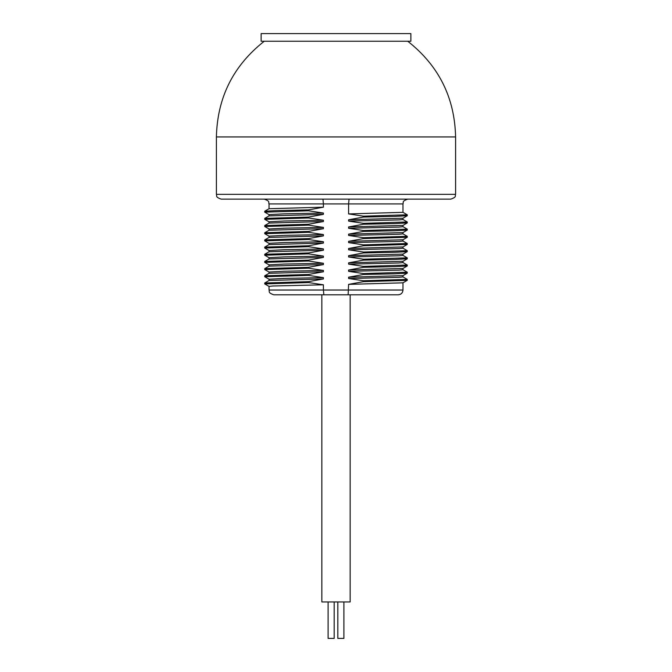 <?xml version="1.0" encoding="UTF-8"?>
<svg xmlns="http://www.w3.org/2000/svg" width="672" height="672" viewBox="0 0 672 672"><rect width="100%" height="100%" fill="white"/><g stroke="black" fill="none" stroke-linecap="round" stroke-linejoin="round"><path stroke-width="1.01" d="M261.131 41.252L410.869 41.252L410.869 33.6L261.131 33.6L261.131 41.252M407.761 199.13C401.218 201.407 403.897 202.499 402.973 203.91L348.6 203.91L348.6 213.914L363.46 216.166L363.46 217.064L348.6 219.786L348.6 221.096L363.46 223.348L363.46 224.238L348.6 226.96L348.6 228.27L363.46 230.521L363.46 231.42L348.6 234.142L348.6 235.444L363.46 237.695L363.46 238.594L348.6 241.315L348.6 242.626L363.46 244.868L363.46 245.767L348.6 248.489L348.6 249.799L363.46 252.05L363.46 252.949L348.6 255.671L348.6 256.973L363.46 259.224L363.46 260.123L348.6 262.844L348.6 264.146L363.46 266.398L363.46 267.296L348.6 270.018L348.6 271.328L363.46 273.58L363.46 274.47L348.6 277.192L348.6 278.502L363.46 280.753L363.46 281.652L348.6 284.374L348.138 294.806L398.194 294.806C401.1 294.529 402.696 292.933 402.973 290.027L402.973 282.794M348.138 294.806L273.806 294.806C267.263 292.53 269.942 291.438 269.027 290.027L323.4 290.027L323.862 294.806M269.027 290.027L269.027 286.381L272.975 285.986L323.4 284.802L323.4 290.027L402.973 290.027M348.6 284.374L402.956 282.828L407.257 280.342L407.249 279.376M323.4 284.802L308.54 282.551L308.54 281.66L323.4 278.939L269.052 280.476L264.743 282.971L308.54 281.66M269.027 280.51L269.027 279.208L284.374 278.418L323.4 277.628L323.4 278.939M323.4 277.628L308.54 275.377L308.54 274.478L323.4 271.757L269.044 273.302L264.743 275.789L308.54 274.478M269.027 273.336L269.027 272.026L284.374 271.244L323.4 270.455L323.4 271.757M323.4 270.455L308.54 268.204L308.54 267.305L323.4 264.583L269.044 266.129L264.743 268.615L308.54 267.305M269.027 266.162L269.027 264.852L284.374 264.062L323.4 263.273L323.4 264.583M323.4 263.273L308.54 261.022L308.54 260.131L323.4 257.41L269.044 258.955L264.743 261.442L308.54 260.131M269.027 258.98L269.027 257.678L284.374 256.889L323.4 256.099L323.4 257.41M323.4 256.099L308.54 253.848L308.54 252.949L323.4 250.228L269.052 251.773L264.743 254.26L308.54 252.949M269.027 251.807L269.027 250.505L284.374 249.715L323.4 248.926L323.4 250.228M323.4 248.926L308.54 246.674L308.54 245.776L323.4 243.054L269.044 244.6L264.743 247.086L308.54 245.776M269.027 244.633L269.027 243.323L284.374 242.533L323.4 241.744L323.4 243.054M323.4 241.744L308.54 239.501L308.54 238.602L323.4 235.88L269.044 237.426L264.743 239.912L308.54 238.602M269.027 237.46L269.027 236.149L284.374 235.36L323.4 234.57L323.4 235.88M323.4 234.57L308.54 232.319L308.54 231.42L323.4 228.698L269.052 230.244L264.743 232.739L308.54 231.42M269.027 230.278L269.027 228.976L284.374 228.186L323.4 227.396L323.4 228.698M323.4 227.396L308.54 225.145L308.54 224.246L323.4 221.525L269.044 223.07L264.743 225.557L308.54 224.246M269.027 223.104L269.027 221.794L284.374 221.004L323.4 220.223L323.4 221.525M323.4 220.223L308.54 217.972L308.54 217.073L323.4 214.351L269.044 215.897L264.743 218.383L308.54 217.073M269.027 215.93L269.027 214.62L284.374 213.83L323.4 213.041L323.4 214.351M323.4 213.041L308.54 210.79L308.54 209.899L323.4 207.178L269.044 208.723M349.045 199.13L348.6 203.91L323.4 203.91L323.4 207.178M264.751 283.928L308.54 282.551M264.718 283.895L264.743 282.971M264.751 276.755L308.54 275.377M269.052 279.241L264.743 276.746L264.743 275.789M264.751 269.581L308.54 268.204M264.751 262.399L308.54 261.022M264.751 255.226L308.54 253.848M264.718 255.192L264.743 254.26M264.751 248.052L308.54 246.674M264.718 248.018L264.743 247.086M264.751 240.87L308.54 239.501M264.718 240.836L264.743 239.912M264.751 233.696L308.54 232.319M264.718 233.663L264.743 232.739M264.751 226.523L308.54 225.145M269.052 229.009L264.743 226.514L264.743 225.557M264.751 219.349L308.54 217.972M264.751 212.167L308.54 210.79M264.718 212.134L264.743 211.21L277.225 210.554L308.54 209.899M269.027 208.748L269.027 203.91L323.4 203.91L322.955 199.13M336 199.13L450.82 199.13C457.355 196.854 454.684 195.762 455.599 194.342L216.401 194.342C217.316 195.762 214.645 196.854 221.18 199.13L336 199.13M402.973 203.91L402.973 212.344L348.6 213.914M363.46 216.166L407.249 214.788M363.46 217.064L394.775 216.409L407.257 215.754L407.282 214.83M348.6 219.786L402.956 218.24L407.257 215.754M402.973 218.207L402.973 219.517L399.025 219.912L348.6 221.096M363.46 223.348L407.249 221.97M363.46 224.238L394.775 223.583L407.257 222.928L407.282 222.004M348.6 226.96L402.948 225.422L407.257 222.928M402.973 225.389L402.973 226.691L399.025 227.086L348.6 228.27M363.46 230.521L407.249 229.144M363.46 231.42L394.775 230.765L407.257 230.11L407.282 229.177M348.6 234.142L402.948 232.596L407.257 230.11M402.973 232.562L402.973 233.864L399.025 234.259L348.6 235.444M363.46 237.695L407.249 236.317M363.46 238.594L407.257 237.283L407.282 236.351L402.948 233.839M348.6 241.315L402.956 239.77L407.257 237.283M402.973 239.736L402.973 241.046L399.025 241.441L348.6 242.626M363.46 244.868L407.249 243.499M363.46 245.767L407.257 244.457L407.282 243.533L402.948 241.013M348.6 248.489L402.956 246.943L407.257 244.457M402.973 246.91L402.973 248.22L399.025 248.615L348.6 249.799M363.46 252.05L407.249 250.673M363.46 252.949L394.775 252.294L407.257 251.639L407.282 250.706M348.6 255.671L402.956 254.117M402.973 254.092L402.973 255.394L399.025 255.788L348.6 256.973M363.46 259.224L407.249 257.846M363.46 260.123L394.775 259.468L407.257 258.812L407.282 257.88M348.6 262.844L402.956 261.299L407.257 258.812M402.973 261.265L402.973 262.576L399.025 262.97L348.6 264.146M363.46 266.398L407.249 265.02M363.46 267.296L394.775 266.641L407.257 265.986L407.282 265.062M348.6 270.018L402.956 268.472L407.257 265.986M402.973 268.439L402.973 269.749L399.025 270.144L348.6 271.328M363.46 273.58L407.249 272.202M363.46 274.47L394.775 273.815L407.257 273.16L407.282 272.236M348.6 277.192L402.948 275.654L407.257 273.16M402.973 275.621L402.973 276.923L399.025 277.318L348.6 278.502M363.46 280.753L407.282 279.409M363.46 281.652L407.257 280.342M321.846 294.806L321.846 601.944L350.154 601.944L350.154 294.806M343.896 601.944L343.896 638.4L337.823 638.4L337.823 601.944M334.177 601.944L334.177 638.4L328.104 638.4L328.104 601.944M407.761 41.252C438.724 65.638 454.675 97.532 455.599 136.937L216.401 136.937L216.401 194.342M269.052 286.415L264.743 283.928M269.052 272.059L264.743 269.573L264.718 268.649M269.052 264.886L264.743 262.399M264.718 262.366L264.718 261.467M269.052 257.712L264.743 255.226M269.052 250.538L264.743 248.044M269.052 243.356L264.743 240.87M269.052 236.183L264.743 233.696M269.052 221.827L264.743 219.341L264.718 218.417M269.052 214.654L264.743 212.167M269.052 208.715L264.743 211.21M269.027 203.91C268.103 202.499 270.782 201.407 264.239 199.13M264.239 41.252C233.276 65.638 217.325 97.532 216.401 136.937M455.599 136.937L455.599 194.342M402.948 212.31L407.257 214.796M402.948 219.484L407.257 221.97M402.948 226.657L407.257 229.144M402.948 248.186L407.257 250.673M402.948 254.125L407.257 251.63M402.948 255.36L407.257 257.855M402.948 262.542L407.257 265.028M402.948 269.716L407.257 272.202M402.948 276.889L407.257 279.384"/></g></svg>
